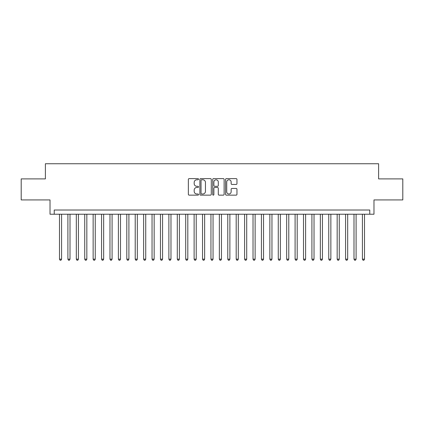 <?xml version="1.0" encoding="UTF-8"?>
<svg xmlns="http://www.w3.org/2000/svg" width="424" height="424" viewBox="0 0 424 424"><rect width="100%" height="100%" fill="white"/><g stroke="black" fill="none" stroke-linecap="round" stroke-linejoin="round"><path stroke-width="0.64" d="M198.538 179.204A0.578 0.578 0 0 0 197.96 178.621L189.184 178.621A0.827 0.827 0 0 0 188.357 179.447L188.357 194.314A0.827 0.827 0 0 0 189.184 195.141L197.96 195.141A0.578 0.578 0 0 0 198.538 194.563A0.578 0.578 0 0 0 197.96 193.985L196.821 193.985A2.645 2.645 0 0 1 194.181 191.341L194.181 190.106A2.645 2.645 0 0 1 196.821 187.461L197.96 187.461A0.578 0.578 0 0 0 198.538 186.883A0.578 0.578 0 0 0 197.96 186.306L196.821 186.306A2.645 2.645 0 0 1 194.181 183.661L194.181 182.421A2.645 2.645 0 0 1 196.821 179.781L197.96 179.781A0.578 0.578 0 0 0 198.538 179.204M236.136 184.445A0.827 0.827 0 0 0 236.963 183.619L236.963 179.447A0.827 0.827 0 0 0 236.136 178.621L226.389 178.621A0.827 0.827 0 0 0 225.568 179.447L225.568 194.314A0.827 0.827 0 0 0 226.389 195.141L236.136 195.141A0.827 0.827 0 0 0 236.963 194.314L236.963 189.279A0.827 0.827 0 0 0 236.136 188.452L231.965 188.452A0.827 0.827 0 0 0 231.144 189.279L231.144 191.775A2.21 2.21 0 0 1 228.934 193.985A2.21 2.21 0 0 1 226.723 191.775L226.723 181.991A2.21 2.21 0 0 1 228.934 179.781A2.21 2.21 0 0 1 231.144 181.991L231.144 183.619A0.827 0.827 0 0 0 231.965 184.445L236.136 184.445M369.77 214.231L373.979 214.231L373.979 199.927L402.8 199.927L402.8 178.891L378.611 178.891L378.611 163.744L45.389 163.744L45.389 178.891L21.2 178.891L21.2 199.927L50.021 199.927L50.021 214.231L369.77 214.231L369.77 210.023L54.23 210.023L54.23 214.231M211.279 179.447A0.827 0.827 0 0 0 210.452 178.621L200.706 178.621A0.827 0.827 0 0 0 199.879 179.447L199.879 194.314A0.827 0.827 0 0 0 200.706 195.141L210.452 195.141A0.827 0.827 0 0 0 211.279 194.314L211.279 179.447M213.548 178.621L223.294 178.621A0.827 0.827 0 0 1 224.121 179.447L224.121 194.314A0.827 0.827 0 0 1 223.294 195.141L219.123 195.141A0.827 0.827 0 0 1 218.296 194.314L218.296 188.288A0.827 0.827 0 0 0 217.47 187.461L214.703 187.461A0.827 0.827 0 0 0 213.882 188.288L213.882 194.563A0.578 0.578 0 0 1 213.299 195.141A0.578 0.578 0 0 1 212.721 194.563L212.721 179.447A0.827 0.827 0 0 1 213.548 178.621M201.612 179.781A0.578 0.578 0 0 0 201.034 180.359L201.034 193.408A0.578 0.578 0 0 0 201.612 193.985L202.81 193.985A2.645 2.645 0 0 0 205.454 191.341L205.454 182.421A2.645 2.645 0 0 0 202.81 179.781L201.612 179.781M218.296 182.029A2.21 2.21 0 0 0 216.086 179.818A2.21 2.21 0 0 0 213.882 182.029L213.882 185.479A0.827 0.827 0 0 0 214.703 186.306L217.47 186.306A0.827 0.827 0 0 0 218.296 185.479L218.296 182.029M59.487 214.231L59.487 259.165L61.591 259.165L61.591 214.231M61.591 259.165L60.961 260.257L60.118 260.257L59.487 259.165M67.898 214.231L67.898 259.165L70.002 259.165L70.002 214.231M70.002 259.165L69.372 260.257L68.534 260.257L67.898 259.165M76.315 214.231L76.315 259.165L78.419 259.165L78.419 214.231M78.419 259.165L77.788 260.257L76.945 260.257L76.315 259.165M84.731 214.231L84.731 259.165L86.835 259.165L86.835 214.231M86.835 259.165L86.205 260.257L85.362 260.257L84.731 259.165M93.142 214.231L93.142 259.165L95.246 259.165L95.246 214.231M95.246 259.165L94.616 260.257L93.773 260.257L93.142 259.165M101.559 214.231L101.559 259.165L103.663 259.165L103.663 214.231M103.663 259.165L103.032 260.257L102.189 260.257L101.559 259.165M109.975 214.231L109.975 259.165L112.079 259.165L112.079 214.231M112.079 259.165L111.448 260.257L110.606 260.257L109.975 259.165M118.386 214.231L118.386 259.165L120.49 259.165L120.49 214.231M120.49 259.165L119.86 260.257L119.017 260.257L118.386 259.165M126.803 214.231L126.803 259.165L128.907 259.165L128.907 214.231M128.907 259.165L128.276 260.257L127.433 260.257L126.803 259.165M135.219 214.231L135.219 259.165L137.323 259.165L137.323 214.231M137.323 259.165L136.692 260.257L135.85 260.257L135.219 259.165M143.63 214.231L143.63 259.165L145.734 259.165L145.734 214.231M145.734 259.165L145.103 260.257L144.261 260.257L143.63 259.165M152.046 214.231L152.046 259.165L154.151 259.165L154.151 214.231M154.151 259.165L153.52 260.257L152.677 260.257L152.046 259.165M160.463 214.231L160.463 259.165L162.567 259.165L162.567 214.231M162.567 259.165L161.931 260.257L161.094 260.257L160.463 259.165M168.874 214.231L168.874 259.165L170.978 259.165L170.978 214.231M170.978 259.165L170.347 260.257L169.505 260.257L168.874 259.165M177.29 214.231L177.29 259.165L179.394 259.165L179.394 214.231M179.394 259.165L178.764 260.257L177.921 260.257L177.29 259.165M185.707 214.231L185.707 259.165L187.811 259.165L187.811 214.231M187.811 259.165L187.175 260.257L186.337 260.257L185.707 259.165M194.118 214.231L194.118 259.165L196.222 259.165L196.222 214.231M196.222 259.165L195.591 260.257L194.749 260.257L194.118 259.165M202.534 214.231L202.534 259.165L204.638 259.165L204.638 214.231M204.638 259.165L204.008 260.257L203.165 260.257L202.534 259.165M210.951 214.231L210.951 259.165L213.049 259.165L213.049 214.231M213.049 259.165L212.419 260.257L211.581 260.257L210.951 259.165M219.362 214.231L219.362 259.165L221.466 259.165L221.466 214.231M221.466 259.165L220.835 260.257L219.992 260.257L219.362 259.165M227.778 214.231L227.778 259.165L229.882 259.165L229.882 214.231M229.882 259.165L229.252 260.257L228.409 260.257L227.778 259.165M236.189 214.231L236.189 259.165L238.293 259.165L238.293 214.231M238.293 259.165L237.663 260.257L236.825 260.257L236.189 259.165M244.606 214.231L244.606 259.165L246.71 259.165L246.71 214.231M246.71 259.165L246.079 260.257L245.236 260.257L244.606 259.165M253.022 214.231L253.022 259.165L255.126 259.165L255.126 214.231M255.126 259.165L254.495 260.257L253.653 260.257L253.022 259.165M261.433 214.231L261.433 259.165L263.537 259.165L263.537 214.231M263.537 259.165L262.906 260.257L262.069 260.257L261.433 259.165M269.849 214.231L269.849 259.165L271.954 259.165L271.954 214.231M271.954 259.165L271.323 260.257L270.48 260.257L269.849 259.165M278.266 214.231L278.266 259.165L280.37 259.165L280.37 214.231M280.37 259.165L279.739 260.257L278.897 260.257L278.266 259.165M286.677 214.231L286.677 259.165L288.781 259.165L288.781 214.231M288.781 259.165L288.15 260.257L287.308 260.257L286.677 259.165M295.093 214.231L295.093 259.165L297.197 259.165L297.197 214.231M297.197 259.165L296.567 260.257L295.724 260.257L295.093 259.165M303.51 214.231L303.51 259.165L305.614 259.165L305.614 214.231M305.614 259.165L304.983 260.257L304.141 260.257L303.51 259.165M311.921 214.231L311.921 259.165L314.025 259.165L314.025 214.231M314.025 259.165L313.394 260.257L312.552 260.257L311.921 259.165M320.337 214.231L320.337 259.165L322.441 259.165L322.441 214.231M322.441 259.165L321.811 260.257L320.968 260.257L320.337 259.165M328.754 214.231L328.754 259.165L330.858 259.165L330.858 214.231M330.858 259.165L330.227 260.257L329.384 260.257L328.754 259.165M337.165 214.231L337.165 259.165L339.269 259.165L339.269 214.231M339.269 259.165L338.638 260.257L337.796 260.257L337.165 259.165M345.581 214.231L345.581 259.165L347.685 259.165L347.685 214.231M347.685 259.165L347.055 260.257L346.212 260.257L345.581 259.165M353.998 214.231L353.998 259.165L356.102 259.165L356.102 214.231M356.102 259.165L355.466 260.257L354.628 260.257L353.998 259.165M362.409 214.231L362.409 259.165L364.513 259.165L364.513 214.231M364.513 259.165L363.882 260.257L363.039 260.257L362.409 259.165"/></g></svg>

